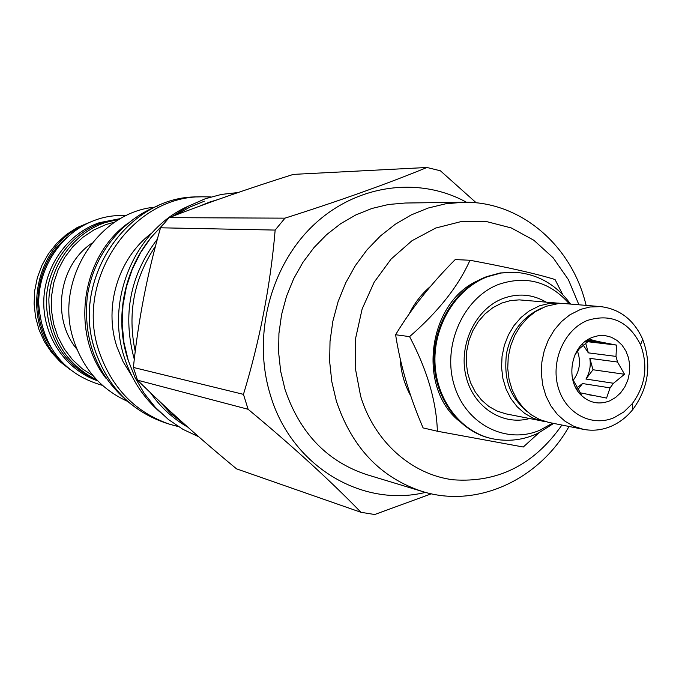 <?xml version="1.0" encoding="UTF-8"?>
<svg xmlns="http://www.w3.org/2000/svg" width="682" height="682" viewBox="0 0 682 682"><rect width="100%" height="100%" fill="white"/><g stroke="black" fill="none" stroke-linecap="round" stroke-linejoin="round"><path stroke-width="1.02" d="M562.676 294.513L555.046 279.526C536.188 273.729 507.826 267.31 469.975 260.26C458.466 286.167 438.338 311.623 409.584 336.627C427.188 369.994 436.446 401.528 437.375 431.237L523.282 447.017L538.899 432.84M478.312 280.447C428.552 301.973 416.659 386.055 458.5 420.538M514.722 272.263L500.256 272.953L486.488 276.679C455.465 288.503 432.934 324.794 434.084 361.92C435.082 399.064 459.463 431.408 490.759 438.39L491.211 438.492M569.427 303.993C549.982 281.76 526.47 275.204 498.874 284.317C463.658 297.557 442.175 345.024 453.982 384.469C465.277 424.127 506.104 445.005 540.161 430.095L552.565 423.181M545.958 302.015C532.318 294.147 517.97 292.987 502.898 298.528C475.789 308.886 458.543 344.325 465.78 375.415C472.677 406.608 502.105 426.114 529.479 418.569M545.634 421.681L506.053 413.889L497.084 411.084L488.772 406.387L481.424 399.959L475.294 392.022L470.614 382.841L467.554 372.756L466.224 362.108L466.684 351.281L468.918 340.668L472.839 330.659L478.304 321.589L485.124 313.805L493.035 307.556L501.764 303.072L510.409 300.6L519.224 299.867L562.352 303.516M542.446 421.161L533.23 418.262L524.697 413.411L517.144 406.762L510.852 398.544L506.053 389.038L502.915 378.578L501.56 367.538L502.046 356.319L504.356 345.314L508.405 334.93L514.04 325.527L521.057 317.445L529.198 310.966L539.633 305.758L550.076 303.277L559.138 303.123M583.383 429.336L548.797 422.431L539.539 419.515L530.963 414.63L523.384 407.947L517.058 399.678L512.242 390.121L509.087 379.601L507.732 368.493L508.226 357.197L510.545 346.132L514.612 335.672L520.281 326.218L527.331 318.085L535.515 311.563L545.992 306.32L558.012 303.669L565.591 303.669L600.731 306.619C619.904 309.006 633.893 319.875 642.683 339.244C651.898 364.478 648.582 387.93 632.734 409.618C626.656 417.086 619.486 422.627 611.234 426.233C602.112 430.112 592.828 431.143 583.383 429.336L573.894 426.335L565.114 421.314L557.347 414.417L550.886 405.884L545.95 396.012L542.736 385.142L541.355 373.668L541.875 361.997L544.27 350.548L548.447 339.738L554.27 329.96L561.508 321.546L569.905 314.803L580.655 309.372L589.853 307.002L600.731 306.619M587.492 320.404C611.021 313.234 628.71 321.358 640.577 344.785C648.301 365.91 645.522 385.552 632.24 403.71L623.936 411.868L614.26 417.589C591.823 427.486 565.31 413.42 558.106 387.103C550.553 360.923 564.526 329.423 587.492 320.404M592.164 337.368L589.606 338.57C570.212 347.897 565.506 381.212 581.55 395.551C589.939 403.088 599.308 404.869 609.657 400.888L615.573 397.495L620.739 392.696L624.908 386.737L627.883 379.917L629.512 372.568L629.716 365.058L628.497 357.743L625.888 350.991L622.035 345.135L617.116 340.471L611.379 337.24L605.096 335.595L598.583 335.638L592.164 337.368M589.154 340.412L597.262 341.35L590.433 339.534L579.385 348.69L575.028 354.742M572.019 375.918L573.374 380.445L580.348 392.841L606.571 398.083L610.049 387.87L613.519 383.267L624.533 374.265L617.534 362.031L615.991 356.396L616.571 345.109L597.262 341.35M578.507 348.579L579.385 348.69M589.018 339.363L588.336 339.286M588.464 394.716L592.308 395.355M579.223 393.011L580.689 393.25M572.906 380.368L573.374 380.445M586.972 340.156L588.319 340.309M576.128 388.442L582.53 383.54L610.049 387.87M577.415 351.017C581.175 361.477 579.802 371.204 573.289 380.206M586.375 340.574L587.986 340.761M588.566 340.829L602.317 342.432M615.991 356.396L588.336 352.858L582.428 343.899M613.519 383.267L585.94 379.056C589.691 372.662 590.996 365.757 589.853 358.357L617.534 362.031M577.322 390.402L582.53 383.54M580.894 393.795L579.717 393.599M616.571 345.109L587.39 341.673M587.313 341.665L585.233 341.426M588.336 352.858L585.616 343.02M585.94 379.056L592.999 369.755L589.853 358.357M624.533 374.265L592.999 369.755M437.375 431.237L423.096 427.904C409.49 396.302 400.325 365.245 395.603 334.734C411.101 308.98 430.973 283.925 455.226 259.569L469.975 260.26M395.603 334.734L409.584 336.627M430.461 286.466C421.57 293.925 414.443 303.132 409.081 314.104M400.138 358.331C400.888 372.031 404.452 384.605 410.82 396.029M578.924 304.786L568.396 279.654L553.153 257.796L533.861 240.26L511.364 227.976L486.718 221.616L461.083 221.599L435.738 228.035L411.988 240.72L391.084 259.075L374.154 282.22L362.142 308.963L355.706 337.905L355.194 367.504L360.633 396.191C374.367 441.706 411.561 474.57 453.087 479.787C497.851 483.027 534.125 464.783 561.917 425.048M586.153 305.4L585.13 301.478C569.913 243.721 519.215 200.968 463.121 202.256L445.551 203.824L428.168 208.044L411.314 214.881L395.304 224.233L380.454 235.938L367.052 249.8L355.373 265.579L345.655 282.962L338.093 301.632L332.85 321.222L330.02 341.35L329.67 361.63L331.802 381.656L336.354 401.042C351.955 447.537 380.582 477.673 422.226 491.449C477.025 508.67 539.019 479.864 569.035 426.472M422.226 491.449L366.78 474.646C327.147 461.543 299.892 433.155 285.033 389.49L280.677 371.289L278.631 352.5L278.929 333.481L281.581 314.598L286.534 296.235L293.678 278.733L302.876 262.425L313.933 247.643L326.635 234.634L340.727 223.653L355.927 214.881L371.937 208.462L388.459 204.498L405.185 203.023L463.121 202.256M425.474 492.378C361.869 508.039 291.376 466.13 270.447 395.228C252.229 336.772 269.944 266.73 313.021 225.597C356.089 184.37 418.799 175.982 466.497 202.264M426.958 167.482L293.354 174.387C248.342 188.556 206.91 202.98 169.059 217.66L160.526 227.797L275.161 230.073L284.982 218.155C340.233 200.576 387.564 183.688 426.958 167.482L440.41 170.798L476.258 202.827M275.161 230.073C270.447 285.485 259.885 340.25 243.457 394.358L248.112 409.277C292.919 446.505 330.531 480.844 360.966 512.301L374.682 514.518L431.305 493.802M169.059 217.66L284.982 218.155M160.526 227.797C147.312 273.729 138.267 320.276 133.391 367.445L243.457 394.358M133.391 367.445L137.491 380.164L248.112 409.277M137.491 380.164C166.937 409.098 199.954 438.662 236.543 468.849L360.966 512.301M155.53 246.1C133.996 278.239 127.236 313.362 135.241 351.477M159 400.811L171.191 413.855L185.069 424.707M199.229 206.296L209.553 202.111L217.694 199.63M157.414 239.05C129.947 275.153 122.249 315.246 134.303 359.312M150.449 392.704C160.56 407.222 173.023 418.714 187.831 427.171M127.96 359.499L127.884 359.261C112.709 313.848 126.571 258.998 161.088 227.072M176.34 214.873L189.971 207.013L204.395 201.19M159.707 411.834C143.45 397.674 131.788 379.908 124.704 358.519C104.67 300.464 135.062 229.161 188.82 205.955M131.635 375.535L123.195 361.946L116.989 346.993C103.383 306.687 118.429 257.753 151.788 233.056M95.506 351.699C108.319 387.555 131.677 411.306 165.581 422.942C131.694 411.306 108.336 387.564 95.531 351.707C69.828 280.677 127.074 195.87 197.541 196.919L202.136 196.8C131.268 195.734 73.665 281.129 99.504 352.637C112.394 388.731 135.871 412.627 169.954 424.332L178.428 426.625M202.136 196.8L210.909 196.945M128.259 223.014C81.022 256.696 70.203 333.2 106.256 378.663M154.592 207.175C96.085 212.793 53.179 283.431 74.244 341.921C84.005 369.755 101.644 389.507 127.159 401.178M76.989 349.329C51.056 318.571 58.575 265.443 92.01 243.073M115.036 222.017L106.085 224.514L93.946 229.902L82.778 237.345L72.906 246.628L64.628 257.515L58.183 269.68L53.759 282.791L51.491 296.465L51.448 310.319L53.622 323.933L57.944 336.942L64.287 348.962L72.454 359.653L82.207 368.732L93.264 375.944M119.725 219.118L104.917 222.656C73.835 233.295 50.536 264.829 48.865 299.262C49.147 336.831 65.182 363.753 96.963 380.036M120.458 218.692L102.172 222.613C70.621 233.397 47.22 265.81 46.282 300.753C47.493 338.903 64.585 365.543 97.552 380.65M97.756 380.854C66.222 370.147 43.418 337.326 43.759 302.007C44.015 266.688 67.467 233.559 99.376 222.673L120.705 218.547M66.606 237.651C35.609 263.457 28.439 314.112 51.073 347.496M81.831 226.356C31.594 248.862 20.545 327.019 62.565 362.568M91.414 221.607L77.126 227.575L66.316 234.608L56.7 243.372L48.524 253.636L42.028 265.136L37.382 277.565L34.714 290.592L34.1 303.874L35.558 317.053L39.036 329.781L44.441 341.708L51.619 352.534L60.374 361.972L70.459 369.789M514.254 272.237L501.176 273.005L487.391 276.739C456.352 288.571 433.803 324.896 434.954 362.057C435.951 399.234 460.35 431.604 491.671 438.594C507.868 442.013 523.401 440.197 538.269 433.138L553.682 423.403M490.759 438.39L491.671 438.594M515.183 272.288C537.893 274.062 556.35 284.658 570.561 304.087M527.433 411.86C507.289 394.767 504.262 376.251 506.376 354.256C510.758 331.981 522.676 316.533 542.139 307.897M640.577 344.785L642.683 339.244M632.24 403.71L632.734 409.618M580.561 392.892L581.55 395.551M587.202 341.818L589.606 338.57M579.47 393.309L580.8 393.531M95.497 351.682C69.811 280.669 127.048 195.879 197.541 196.919M165.581 422.942L169.954 424.332M158.88 205.487C121.763 219.144 93.136 255.366 87.279 296.602C82.948 341.307 97.458 377.103 130.816 403.991M172.836 216.211L188.471 206.143L205.291 198.735L221.497 194.404L238.035 192.546M163.475 224.088L151.054 237.455L140.586 252.613L132.299 269.228L126.383 286.934L122.982 305.34L122.163 324.018L123.954 342.569L128.293 360.565L135.096 377.623L144.192 393.352L155.385 407.41L168.411 419.498L182.972 429.353L198.735 436.77M102.547 385.415C59.487 373.207 41.355 341.162 38.729 303.567C38.183 266.551 62.488 231.3 96.247 219.766C105.429 216.475 115.539 215.043 126.579 215.495"/></g></svg>
